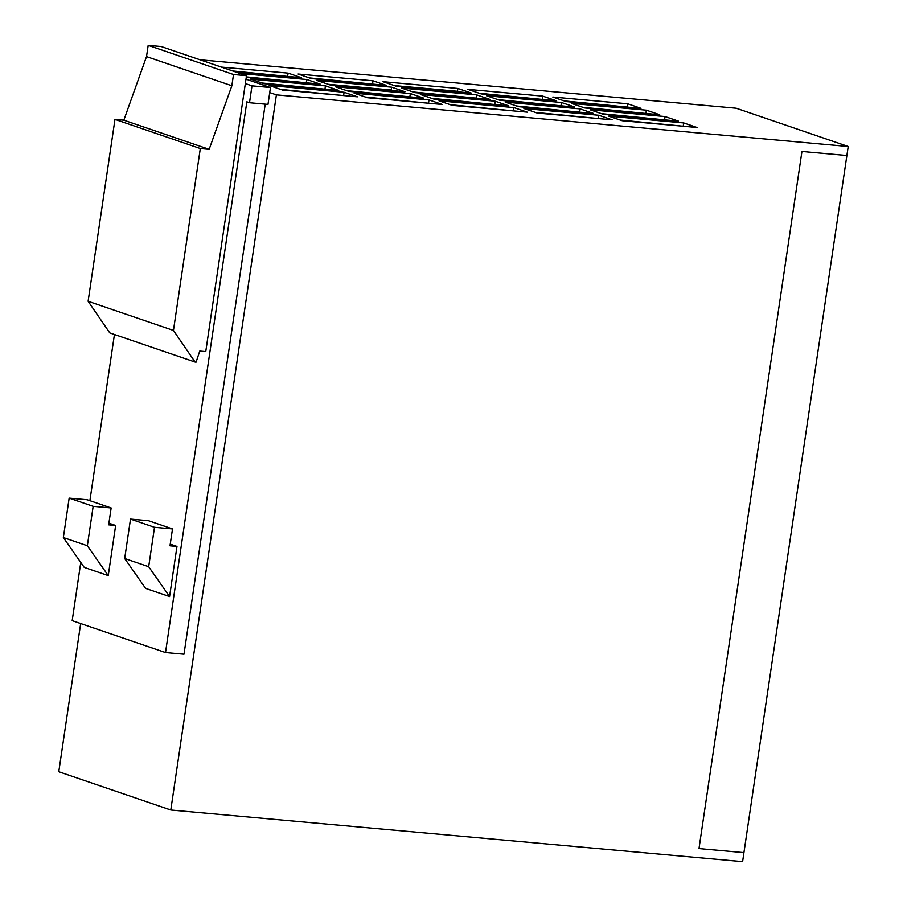 <?xml version="1.0" encoding="UTF-8"?>
<svg xmlns="http://www.w3.org/2000/svg" width="907" height="907" viewBox="0 0 907 907"><rect width="100%" height="100%" fill="white"/><g stroke="black" fill="none" stroke-linecap="round" stroke-linejoin="round"><path stroke-width="1.36" d="M801.935 151.458L846.877 155.516L743.933 852.637L698.991 848.578L801.935 151.458L698.991 848.578L743.933 852.637L742.606 861.65L170.788 810.008L276.397 94.861L848.215 146.503L846.877 155.516L801.935 151.458M200.039 59.805L736.212 108.228L848.215 146.503M246.239 77.39L320.103 84.056L306.77 79.499L240.038 73.478M442.333 104.486L429 99.929L354.093 93.16L367.426 97.718L442.333 104.486M566.127 101.584L641.034 108.352L627.701 103.795L552.782 97.026L566.127 101.584M234.709 71.653L301.441 77.685L288.109 73.127L221.376 67.095M401.654 88.07L414.987 92.627L489.905 99.396L476.572 94.838L401.654 88.07M391.665 87.174L316.758 80.406L330.091 84.963L404.998 91.72L391.665 87.174L391.257 89.986L328.107 84.283M311.43 78.58L386.337 85.349L373.004 80.791L298.097 74.023L311.43 78.58M269.198 85.496L282.531 90.042L357.437 96.811L344.104 92.253L269.198 85.496M486.56 95.745L499.893 100.292L574.8 107.06L561.467 102.502L486.56 95.745M505.222 102.117L518.555 106.675L593.461 113.443L580.129 108.885L505.222 102.117M263.858 83.671L338.776 90.439L325.443 85.882L250.525 79.113L263.858 83.671M423.671 98.103L410.338 93.546L335.431 86.777L348.764 91.335L423.671 98.103M523.895 108.5L537.227 113.046L612.134 119.815L598.801 115.257L523.895 108.5M527.239 112.151L513.906 107.593L438.988 100.824L452.321 105.382L527.239 112.151M590.117 109.781L603.45 114.339L678.368 121.107L665.035 116.549L590.117 109.781M571.455 103.409L584.788 107.967L659.695 114.724L646.362 110.178L571.455 103.409M508.566 105.768L495.233 101.221L420.326 94.453L433.659 99.01L508.566 105.768M608.79 116.164L622.123 120.722L697.029 127.49L683.697 122.933L608.79 116.164M457.899 88.455L382.992 81.698L396.325 86.244L471.232 93.013L457.899 88.455L457.491 91.278L394.341 85.575M481.22 93.92L556.138 100.688L542.794 96.131L467.887 89.362L481.22 93.92M276.397 94.861L269.73 92.582L267.984 104.407L249.504 102.74L246.84 101.822L165.516 652.541L72.186 620.649L80.78 562.442M80.678 623.551L58.785 771.732L170.788 810.008M195.096 362.052L173.452 330.431L88.115 301.271L109.77 332.892L195.096 362.052L196.093 362.142L199.755 351.066L205.753 351.599L246.5 75.678L233.507 74.51L231.852 85.768L146.515 56.608L123.828 120.189L209.154 149.338L231.852 85.768M146.515 56.608L148.181 45.35L161.163 46.518L246.5 75.678M172.489 528.917L148.487 520.709L130.506 519.087L124.69 558.508L145.585 588.36L169.575 596.557L148.68 566.705L154.507 527.296L172.489 528.917L169.994 545.81L176.978 546.433L170.233 544.132M124.69 558.508L148.68 566.705M130.506 519.087L154.507 527.296M148.181 45.35L233.507 74.51M245.332 83.569L251.999 85.836L249.504 102.74M89.895 500.698L114.441 334.49M69.17 498.136L93.172 506.333L111.153 507.954L87.151 499.757L69.17 498.136L63.354 537.545L84.249 567.397L108.25 575.594L115.642 525.482L108.908 523.18M169.575 596.557L176.978 546.433M63.354 537.545L87.355 545.753L93.172 506.333M108.25 575.594L87.355 545.753M111.153 507.954L108.659 524.847L115.642 525.482M88.115 301.271L114.974 119.384L200.311 148.544L173.452 330.431M123.828 120.189L114.974 119.384M200.311 148.544L209.154 149.338M251.999 85.836L270.479 87.514L269.73 92.582M270.479 87.514L245.99 79.147M265.218 104.158L183.996 654.208L165.516 652.541M544.37 99.623L479.236 93.24M542.386 98.942L542.794 96.131M459.464 91.947L457.491 91.278M685.261 126.424L620.139 120.041M683.277 125.744L683.697 122.933M496.798 104.713L431.675 98.33M494.814 104.033L495.233 101.221M647.927 113.67L582.804 107.287M645.954 112.99L646.362 110.178M666.6 120.041L601.477 113.658M664.616 119.373L665.035 116.549M515.471 111.085L450.337 104.702M513.487 110.405L513.906 107.593M600.366 118.76L535.243 112.377M598.382 118.08L598.801 115.257M411.903 97.038L346.78 90.655M409.919 96.369L410.338 93.546M327.008 89.374L261.874 82.991M325.023 88.693L325.443 85.882M581.704 112.377L516.571 105.994M579.72 111.697L580.129 108.885M563.032 105.994L497.909 99.623M561.048 105.325L561.467 102.502M345.669 95.757L280.546 89.374M343.685 95.076L344.104 92.253M374.568 84.283L309.446 77.9M372.584 83.603L373.004 80.791M393.241 90.666L391.257 89.986M478.136 98.33L413.014 91.947M476.152 97.65L476.572 94.838M289.673 76.619L232.725 70.973M287.689 75.939L288.109 73.127M629.265 107.287L564.143 100.904M627.281 106.607L627.701 103.795M430.576 103.421L365.442 97.038M428.592 102.74L429 99.929M308.335 82.991L246.319 76.891M306.351 82.322L306.77 79.499"/></g></svg>
